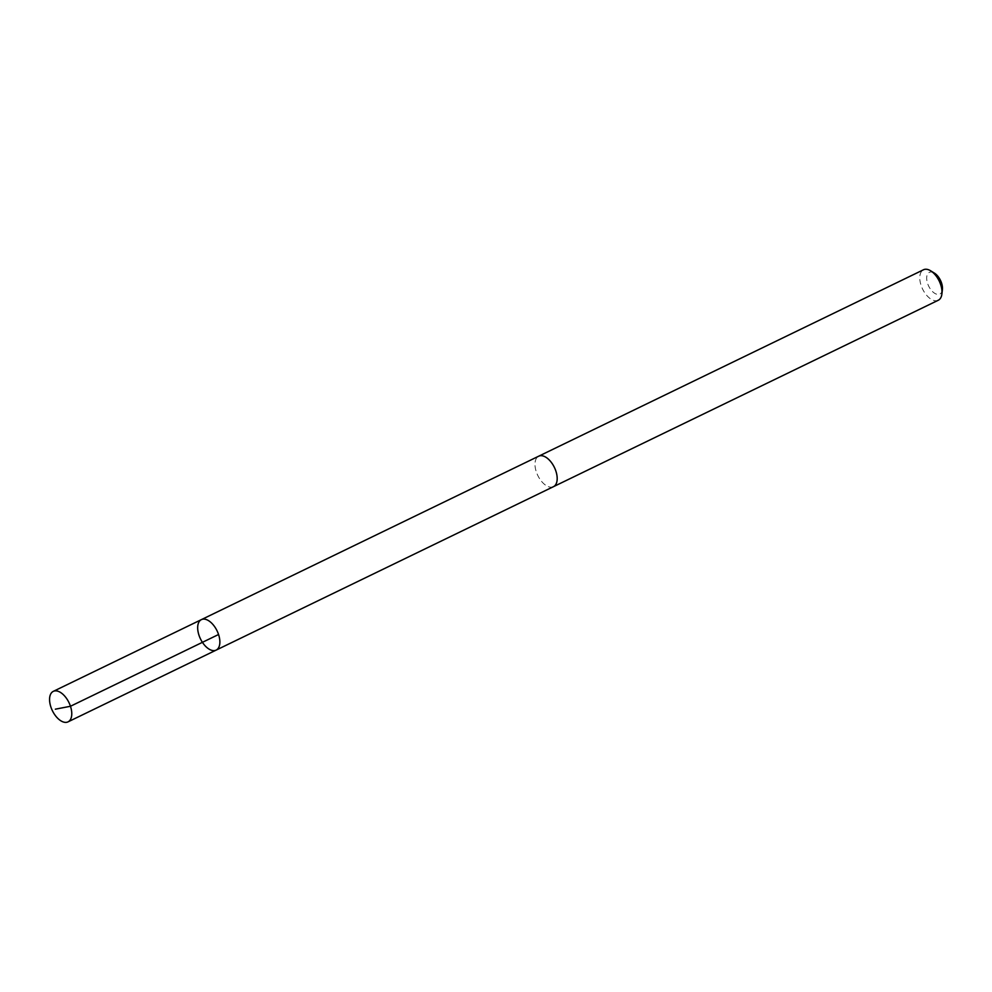 <?xml version="1.0" encoding="UTF-8"?>
<svg xmlns="http://www.w3.org/2000/svg" width="992" height="992" viewBox="0 0 992 992"><rect width="100%" height="100%" fill="white"/><g stroke="black" fill="none" stroke-linecap="round" stroke-linejoin="round"><path stroke-width="0.74" stroke-dasharray="4.96 3.72" d="M201.388 619.628A16.938 9.226 -115.8 0 0 200.471 638.885A16.938 9.226 -115.8 0 0 216.157 650.107M553.474 486.675A16.926 9.226 64.2 0 1 552.408 487.047A16.926 9.226 64.2 0 1 537.354 474.523A16.926 9.226 64.2 0 1 538.706 456.196M553.201 486.799A16.938 9.226 64.2 0 1 552.408 487.047A16.938 9.226 64.2 0 1 537.466 474.771A16.938 9.226 64.2 0 1 538.445 456.332M938.271 300.254A16.938 9.226 64.2 0 1 937.204 300.626A16.938 9.226 64.2 0 1 922.151 288.102A16.938 9.226 64.2 0 1 923.49 269.762M942.4 289.614A12.053 6.56 64.2 0 1 939.064 294.326A12.053 6.56 64.2 0 1 927.049 281.48A12.053 6.56 64.2 0 1 934.414 273.122"/><path stroke-width="1.49" d="M538.445 456.332A16.938 9.226 64.2 0 1 538.706 456.196A16.926 9.226 64.2 0 1 539.772 455.824A16.926 9.226 64.2 0 1 554.813 468.348A16.926 9.226 64.2 0 1 553.474 486.675L216.157 650.107A16.938 9.226 -115.8 0 0 217.496 631.768A16.938 9.226 -115.8 0 0 202.442 619.244A16.938 9.226 -115.8 0 0 201.388 619.628A16.938 9.226 -115.8 0 0 200.471 638.885A16.938 9.226 -115.8 0 0 216.157 650.107A16.938 9.226 -115.8 0 0 217.496 631.768A16.938 9.226 -115.8 0 0 202.442 619.244A16.938 9.226 -115.8 0 0 201.388 619.628L53.283 691.374A16.938 9.226 64.2 0 1 54.337 691.002A16.938 9.226 64.2 0 1 69.403 703.526A16.938 9.226 64.2 0 1 68.051 721.854A16.938 9.226 64.2 0 1 66.997 722.238A16.938 9.226 64.2 0 1 51.931 709.702A16.938 9.226 64.2 0 1 53.283 691.374M201.388 619.628L538.706 456.196A16.938 9.226 64.2 0 1 554.392 467.418A16.938 9.226 64.2 0 1 553.474 486.675A16.938 9.226 64.2 0 1 553.201 486.799M538.706 456.196L923.49 269.762A16.938 9.226 64.2 0 1 930.657 270.804A16.938 9.226 64.2 0 1 941.892 293.992A16.938 9.226 64.2 0 1 938.271 300.254L553.474 486.675M930.657 270.804L934.414 273.122A12.053 6.56 64.2 0 1 942.4 289.614L941.892 293.992M218.562 634.508L70.457 706.267L55.366 709.181M216.157 650.107L68.051 721.854"/></g></svg>
